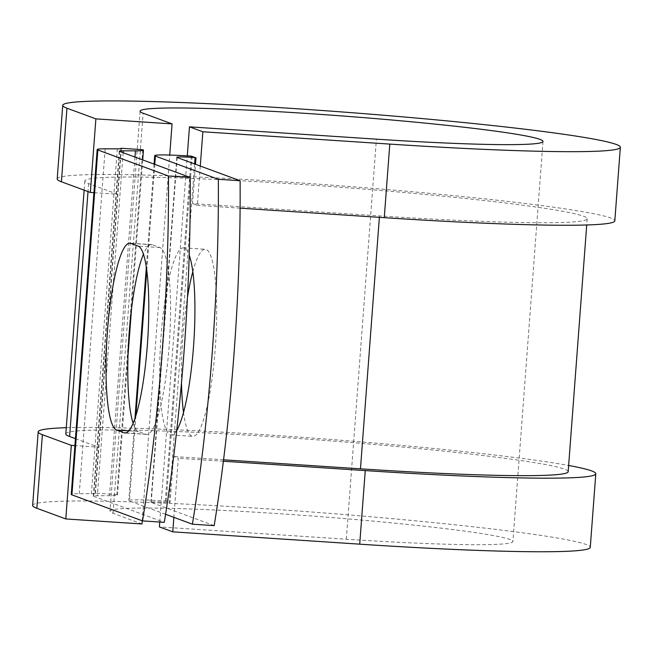 <?xml version="1.0" encoding="UTF-8"?>
<svg xmlns="http://www.w3.org/2000/svg" width="653" height="653" viewBox="0 0 653 653"><rect width="100%" height="100%" fill="white"/><g stroke="black" fill="none" stroke-linecap="round" stroke-linejoin="round"><path stroke-width="0.49" stroke-dasharray="3.27 2.45" d="M133.13 423.348A93.738 16.562 -86.2 0 0 138.403 431.494L145.888 434.261A93.738 16.562 -86.2 0 0 146.745 434.441A93.738 16.562 -86.2 0 0 169.086 346.874A93.738 16.562 -86.2 0 0 159.928 247.56L152.435 244.793A93.738 16.562 -86.2 0 0 151.586 244.614A93.738 16.562 -86.2 0 0 143.431 254.27M192.806 271.73A93.738 16.562 93.8 0 1 205.222 249.283A93.738 16.562 93.8 0 1 215.229 348.784A93.738 16.562 93.8 0 1 192.888 436.351A93.738 16.562 93.8 0 1 183.526 412.467M181.501 382.805A93.738 16.562 93.8 0 1 182.873 336.85A93.738 16.562 93.8 0 1 187.468 297.27M176.759 430.294A93.738 16.562 93.8 0 1 171.119 434.914A93.738 16.562 93.8 0 1 161.103 335.413A93.738 16.562 93.8 0 1 183.452 247.846A93.738 16.562 93.8 0 1 189.215 255.127M165.584 514.295L129.449 500.973A44.331 2.277 -175.7 0 1 128.78 500.516A44.331 2.277 -175.7 0 1 165.34 501.022L170.066 502.492L173.527 456.504L178.31 458.267L173.869 517.347M214.184 525.624L151.218 502.41A22.161 1.135 -175.7 0 1 150.884 502.181A22.161 1.135 -175.7 0 1 169.16 502.435L170.066 502.492M192.178 156.189L166.246 501.08M142.787 149.692L116.854 494.582A44.331 2.277 -175.7 0 1 117.516 495.039A44.331 2.277 -175.7 0 1 109.508 495.733L97.354 495.717A22.161 1.135 4.3 0 0 93.346 496.068A22.161 1.135 4.3 0 0 93.681 496.296L164.295 522.335M116.854 494.582L95.085 493.146A22.161 1.135 -175.7 0 1 95.42 493.374A22.161 1.135 -175.7 0 1 91.412 493.725L79.25 493.709A44.331 2.277 4.3 0 0 71.242 494.411M120.985 148.655L117.556 194.243L88.612 183.575A251.887 12.929 -175.7 0 1 84.825 180.995A251.887 12.929 -175.7 0 1 336.981 186.987A251.887 12.929 -175.7 0 1 587.194 218.763A251.887 12.929 -175.7 0 1 379.483 215.906L192.545 203.589L195.5 164.278M223.563 459.802L173.527 456.504M65.806 433.91A251.887 12.929 -175.7 0 1 317.962 439.91A251.887 12.929 -175.7 0 1 568.175 471.686M75.438 438.645L98.538 447.158L74.915 445.607M95.085 493.146L117.556 194.243L93.934 192.684M200.283 166.042L197.328 205.352L192.545 203.589M240.1 208.168L197.328 205.352M141.987 523.967L113.042 513.299A202.022 10.366 -175.7 0 1 110.006 511.234A202.022 10.366 -175.7 0 1 312.24 516.041A202.022 10.366 -175.7 0 1 512.907 541.525A202.022 10.366 -175.7 0 1 346.327 539.231L159.389 526.906M159.756 522.033L187.28 155.879M223.383 461.238L178.31 458.267M57.203 178.914A279.598 14.35 -175.7 0 1 337.087 185.574A279.598 14.35 -175.7 0 1 614.816 220.845M66.279 427.707A279.598 14.35 -175.7 0 1 318.068 438.49A279.598 14.35 -175.7 0 1 568.641 465.475M32.65 505.414A279.598 14.35 -175.7 0 1 312.534 512.066A279.598 14.35 -175.7 0 1 590.271 547.345M142.232 520.784L169.731 155.047M159.928 247.56L138.158 246.124M191.272 156.132L165.34 501.022M119.613 151.406L93.681 496.296M154.761 164.36L146.77 270.611M135.848 415.83L129.449 500.973M177.151 157.512L151.218 502.41M123.139 152.704L97.354 495.717M134.975 157.071L109.508 495.733M194.61 163.952L169.16 502.435M379.483 215.906L379.377 217.351M88.612 183.575L88.016 191.59M117.344 148.835L91.412 493.725M105.182 148.819L79.25 493.709M138.403 431.494L128.845 430.866M145.888 434.261L125.849 432.939M152.435 244.793L130.673 243.357M346.327 539.231L376.406 139.162M113.042 513.299L143.129 113.222M171.119 434.914L192.888 436.351M119.279 151.178L93.346 496.068M142.713 159.92L131.498 309.138M128.004 355.599L117.516 495.039M154.075 164.115L146.313 267.346M134.942 418.589L128.78 500.516M176.816 157.291L150.884 502.181M84.825 180.995L84.139 190.162M587.194 218.763L586.721 224.975M121.352 148.484L95.42 493.374M183.452 247.846L205.222 249.283M146.745 434.441L124.976 433.004M151.586 244.614L129.816 243.177M140.093 111.157L110.006 511.234M542.994 141.448L512.907 541.525"/><path stroke-width="0.98" d="M147.325 345.437A93.738 16.562 -86.2 0 0 138.158 246.124L130.673 243.357A93.738 16.562 -86.2 0 0 129.816 243.177A93.738 16.562 -86.2 0 0 107.296 333.185A93.738 16.562 -86.2 0 0 116.634 430.058L124.127 432.825A93.738 16.562 -86.2 0 0 124.976 433.004A93.738 16.562 -86.2 0 0 147.325 345.437M183.526 412.467A93.738 16.562 93.8 0 1 181.501 382.805M189.215 255.127A93.738 16.562 93.8 0 1 193.459 347.347A93.738 16.562 93.8 0 1 176.759 430.294M165.584 514.295L192.415 524.188L214.184 525.624A404.044 71.373 93.8 0 0 240.116 180.726L177.151 157.512A22.161 1.135 -175.7 0 1 176.816 157.291A22.161 1.135 -175.7 0 1 195.092 157.536L191.272 156.132A44.331 2.277 -175.7 0 0 154.712 155.626L154.075 164.115M192.415 524.188A404.044 71.373 -86.2 0 0 218.347 179.297L155.381 156.083A44.331 2.277 -175.7 0 1 154.712 155.626M218.347 179.297L240.116 180.726M123.286 150.827L135.44 150.843A44.331 2.277 -175.7 0 0 143.448 150.149A44.331 2.277 -175.7 0 0 142.787 149.692L121.017 148.255A22.161 1.135 -175.7 0 1 121.352 148.484A22.161 1.135 -175.7 0 1 117.344 148.835L105.182 148.819A44.331 2.277 4.3 0 0 97.175 149.521L71.242 494.411A44.331 2.277 4.3 0 0 71.912 494.86L142.534 520.898L164.295 522.335A404.044 71.373 93.8 0 0 190.227 177.445L119.613 151.406A22.161 1.135 4.3 0 1 119.279 151.178A22.161 1.135 4.3 0 1 123.286 150.827L123.139 152.704M97.175 149.521A44.331 2.277 4.3 0 0 97.844 149.97L168.466 176.008A404.044 71.373 93.8 0 1 142.534 520.898M143.431 254.27A93.738 16.562 -86.2 0 0 128.731 339.699A93.738 16.562 -86.2 0 0 133.13 423.348M187.468 297.27A93.738 16.562 93.8 0 1 192.806 271.73M168.466 176.008L190.227 177.445M195.5 164.278L195.998 157.602M586.721 224.975L568.175 471.686A251.887 12.929 -175.7 0 1 360.464 468.83L223.563 459.802M88.016 191.59L69.602 436.49A251.887 12.929 -175.7 0 1 65.806 433.91L84.139 190.162M69.602 436.49L75.438 438.645M187.28 155.879L189.468 126.837L376.406 139.162A202.022 10.366 -175.7 0 0 542.994 141.448A202.022 10.366 -175.7 0 0 342.319 115.965A202.022 10.366 -175.7 0 0 140.093 111.157A202.022 10.366 -175.7 0 0 143.129 113.222L172.074 123.89L95.877 118.87L66.941 108.202A279.598 14.35 -175.7 0 1 62.729 105.337A279.598 14.35 -175.7 0 1 342.613 111.998A279.598 14.35 -175.7 0 1 620.35 147.268A279.598 14.35 -175.7 0 1 389.8 144.093L202.854 131.775L200.283 166.042M620.35 147.268L614.816 220.845A279.598 14.35 -175.7 0 1 384.266 217.669L240.1 208.168M173.869 517.347L172.776 531.844L159.389 526.906L159.756 522.033M568.641 465.475A279.598 14.35 -175.7 0 1 595.797 473.768A279.598 14.35 -175.7 0 1 365.247 470.593L223.383 461.238M595.797 473.768L590.271 547.345A279.598 14.35 -175.7 0 1 359.713 544.169L172.776 531.844M66.941 108.202L61.406 181.779A279.598 14.35 -175.7 0 1 57.203 178.914L62.729 105.337M74.915 445.607L71.332 445.37L42.388 434.694A279.598 14.35 -175.7 0 1 38.184 431.837A279.598 14.35 -175.7 0 1 66.279 427.707M42.388 434.694L36.854 508.271A279.598 14.35 -175.7 0 1 32.65 505.414L38.184 431.837M61.406 181.779L90.351 192.447L93.934 192.684M95.877 118.87L90.351 192.447M189.468 126.837L202.854 131.775M36.854 508.271L65.798 518.947L141.987 523.967L142.232 520.784M169.731 155.047L172.074 123.89M71.332 445.37L65.798 518.947M97.844 149.97L71.912 494.86M155.381 156.083L154.761 164.36M146.77 270.611L135.848 415.83M135.44 150.843L134.975 157.071M195.092 157.536L194.61 163.952M379.377 217.351L360.464 468.83M128.845 430.866L116.634 430.058M125.849 432.939L124.127 432.825M389.8 144.093L384.266 217.669M365.247 470.593L359.713 544.169M143.448 150.149L142.713 159.92M131.498 309.138L128.004 355.599M146.313 267.346L134.942 418.589"/></g></svg>
